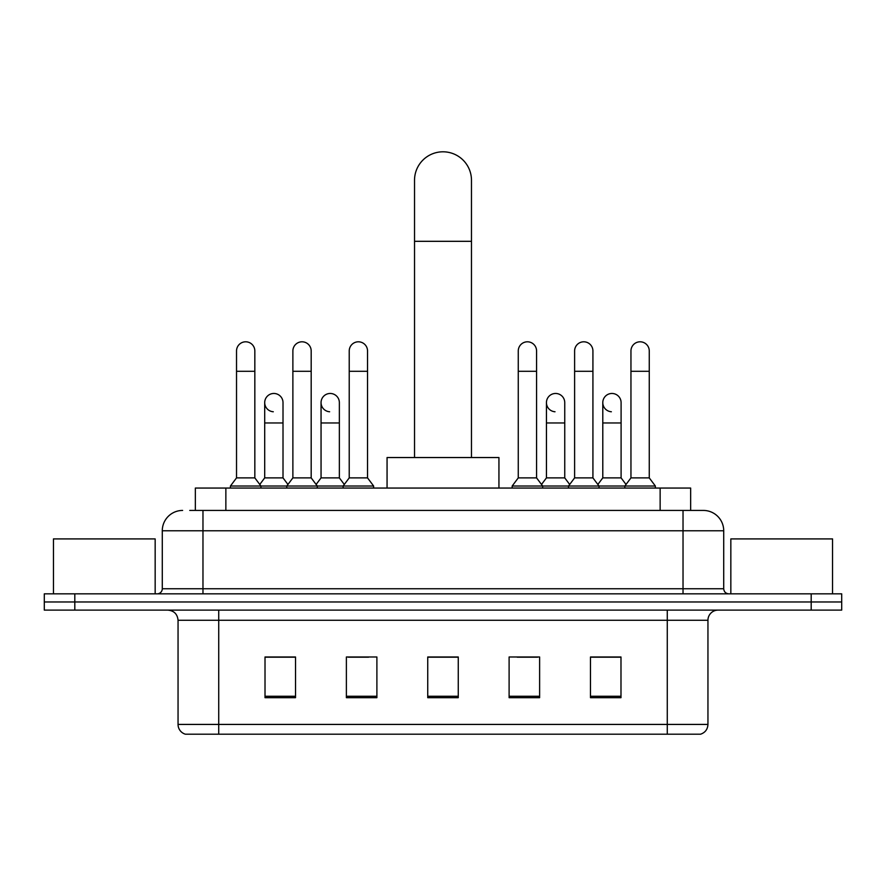 <?xml version="1.0" encoding="UTF-8"?>
<svg xmlns="http://www.w3.org/2000/svg" width="886" height="886" viewBox="0 0 886 886"><rect width="100%" height="100%" fill="white"/><g stroke="black" fill="none" stroke-linecap="round" stroke-linejoin="round"><path stroke-width="1.33" d="M195.352 510.436L195.352 488.053L690.648 488.053L690.648 510.436M190.213 510.436L696.252 510.436M189.748 510.436L202.972 510.436L202.972 530.78L162.282 530.78L162.282 588.747A5.083 5.083 0 0 1 157.199 593.83M182.627 510.436A20.345 20.345 0 0 0 162.282 530.78M703.373 510.436A20.345 20.345 0 0 1 723.718 530.78L683.028 530.78L683.028 510.436L703.063 510.436M723.718 530.78L723.718 588.747C724.017 591.837 725.712 593.531 728.801 593.83M74.812 593.83L44.3 593.83L44.3 601.971L74.812 601.971L44.3 601.971L44.3 610.111L74.812 610.111L74.812 601.971L811.188 601.971L74.812 601.971L74.812 593.83L811.188 593.83L811.188 601.971L841.7 601.971L811.188 601.971L811.188 610.111L74.812 610.111M811.188 610.111L841.7 610.111L841.7 593.83L811.188 593.83M707.947 724.427C707.67 729.3 705.234 732.556 700.627 734.195L667.269 734.195L667.269 724.427L707.947 724.427L707.947 620.278A10.167 10.167 0 0 1 718.125 610.111M667.269 734.195L185.373 734.195A10.167 10.167 0 0 1 178.053 724.427L178.053 620.278C177.444 614.098 174.055 610.709 167.875 610.111M620.986 697.681L620.986 656.991L590.475 656.991L590.475 697.681L620.986 697.681M539.618 697.681L539.618 656.991L509.107 656.991L509.107 697.681L539.618 697.681M295.525 697.681L295.525 656.991L265.014 656.991L265.014 697.681L295.525 697.681M376.893 697.681L376.893 656.991L346.382 656.991L346.382 697.681L376.893 697.681M458.261 697.681L458.261 656.991L427.739 656.991L427.739 697.681L458.261 697.681M178.053 724.427L218.731 724.427L218.731 734.195L204.976 734.195M648.973 734.195L237.027 734.195M601.771 657.202L593.941 657.202M348.209 657.202L368.554 657.202M291.859 657.202L284.029 657.202M517.247 657.202L537.592 657.202M458.261 657.202L427.739 657.202M295.525 657.202L265.014 657.202M620.986 657.202L590.475 657.202M155.161 593.83L155.161 538.909L53.459 538.909L53.459 593.83M414.526 457.541L414.526 180.29A28.474 28.474 0 0 1 443 151.805A28.474 28.474 0 0 1 471.474 180.29A28.474 28.474 0 0 0 443 151.805M471.474 457.541L471.474 180.29M498.94 488.053L498.94 457.541L387.06 457.541L387.06 488.053M236.529 371.3L254.836 371.3L254.836 477.886L236.529 477.886L236.529 350.956A9.159 9.159 0 0 1 246.264 341.819A9.159 9.159 0 0 1 254.836 350.956A9.159 9.159 0 0 0 246.264 341.819M236.529 477.886L230.426 486.026L230.426 488.053M254.836 477.886L260.938 486.026L230.426 486.026M292.878 477.886L292.878 371.3L311.185 371.3L311.185 477.886L292.878 477.886L286.776 486.026L260.938 486.026L260.938 488.053M292.878 371.3L292.878 350.956A9.159 9.159 0 0 1 302.602 341.819A9.159 9.159 0 0 1 311.185 350.956A9.159 9.159 0 0 0 302.602 341.819M311.185 477.886L317.288 486.026L286.776 486.026L286.776 488.053M349.228 477.886L349.228 371.3L367.535 371.3L367.535 477.886L349.228 477.886L343.126 486.026L317.288 486.026L317.288 488.053M349.228 371.3L349.228 350.956A9.159 9.159 0 0 1 358.952 341.819A9.159 9.159 0 0 1 367.535 350.956A9.159 9.159 0 0 0 358.952 341.819M367.535 477.886L373.637 486.026L343.126 486.026L343.126 488.053M373.637 486.026L373.637 488.053M518.266 371.3L536.573 371.3L536.573 477.886L518.266 477.886L518.266 350.956A9.159 9.159 0 0 1 527.99 341.819A9.159 9.159 0 0 1 536.573 350.956A9.159 9.159 0 0 0 527.99 341.819M518.266 477.886L512.163 486.026L512.163 488.053M536.573 477.886L542.675 486.026L512.163 486.026M574.615 477.886L574.615 371.3L592.922 371.3L592.922 477.886L574.615 477.886L568.513 486.026L542.675 486.026L542.675 488.053M574.615 371.3L574.615 350.956A9.159 9.159 0 0 1 584.339 341.819A9.159 9.159 0 0 1 592.922 350.956A9.159 9.159 0 0 0 584.339 341.819M592.922 477.886L599.025 486.026L568.513 486.026L568.513 488.053M630.954 477.886L630.954 371.3L649.261 371.3L649.261 477.886L630.954 477.886L624.851 486.026L599.025 486.026L599.025 488.053M630.954 371.3L630.954 350.956A9.159 9.159 0 0 1 640.689 341.819A9.159 9.159 0 0 1 649.261 350.956A9.159 9.159 0 0 0 640.689 341.819M649.261 477.886L655.374 486.026L624.851 486.026L624.851 488.053M655.374 486.026L655.374 488.053M273.287 411.757A9.159 9.159 0 0 1 264.704 402.621A9.159 9.159 0 0 1 274.427 393.484A9.159 9.159 0 0 1 283.011 402.621L283.011 422.965L264.704 422.965L264.704 402.621M283.011 422.965L283.011 477.886L264.704 477.886L264.704 422.965M264.704 477.886L259.775 484.465M283.011 477.886L287.939 484.465M329.625 411.757A9.159 9.159 0 0 1 321.053 402.621A9.159 9.159 0 0 1 330.777 393.484A9.159 9.159 0 0 1 339.36 402.621L339.36 422.965L321.053 422.965L321.053 402.621M339.36 422.965L339.36 477.886L321.053 477.886L321.053 422.965M321.053 477.886L316.114 484.465M339.36 477.886L344.289 484.465M555.013 411.757A9.159 9.159 0 0 1 546.44 402.621A9.159 9.159 0 0 1 556.164 393.484A9.159 9.159 0 0 1 564.747 402.621L564.747 422.965L546.44 422.965L546.44 402.621M564.747 422.965L564.747 477.886L546.44 477.886L546.44 422.965M546.44 477.886L541.501 484.465M564.747 477.886L569.676 484.465M611.362 411.757A9.159 9.159 0 0 1 602.79 402.621A9.159 9.159 0 0 1 612.514 393.484A9.159 9.159 0 0 1 621.097 402.621L621.097 422.965L602.79 422.965L602.79 402.621M621.097 422.965L621.097 477.886L602.79 477.886L602.79 422.965M602.79 477.886L597.851 484.465M621.097 477.886L626.025 484.465M832.541 593.83L832.541 538.909L730.839 538.909L730.839 593.83M225.864 510.436L225.864 488.053M660.136 510.436L660.136 488.053M202.972 593.83L202.972 588.747L723.718 588.747M162.282 588.747L202.972 588.747L202.972 530.78L683.028 530.78L683.028 593.83M667.269 610.111L667.269 620.278L178.053 620.278M707.947 620.278L667.269 620.278L667.269 724.427L218.731 724.427L218.731 610.111M458.261 696.263L427.739 696.263M376.893 696.263L346.382 696.263M295.525 696.263L265.014 696.263M539.618 696.263L509.107 696.263M620.986 696.263L590.475 696.263M414.526 241.313L471.474 241.313M254.836 371.3L254.836 350.956M311.185 371.3L311.185 350.956M367.535 371.3L367.535 350.956M536.573 371.3L536.573 350.956M592.922 371.3L592.922 350.956M649.261 371.3L649.261 350.956"/></g></svg>
